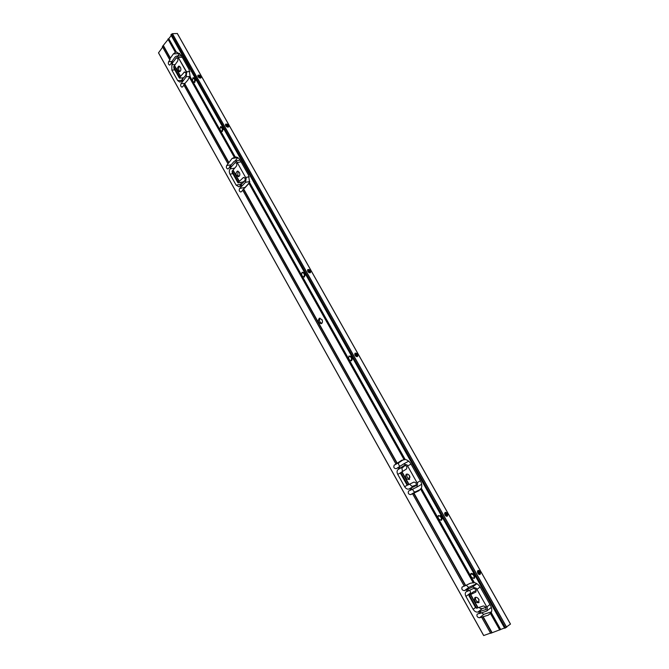<?xml version="1.0" encoding="UTF-8"?>
<svg xmlns="http://www.w3.org/2000/svg" width="669" height="669" viewBox="0 0 669 669"><rect width="100%" height="100%" fill="white"/><g stroke="black" fill="none" stroke-linecap="round" stroke-linejoin="round"><path stroke-width="1" d="M409.595 475.851C408.542 474.271 407.404 473.752 406.167 474.288C404.845 477.507 405.882 479.247 409.269 479.514L409.595 475.851M406.894 474.053L407.011 477.29L409.721 479.079M416.411 484.992L412.071 486.388L409.587 484.18M398.757 462.747L403.231 459.82M420.09 489.624L415.123 491.958M479.472 613.314L477.156 614.159C476.504 616.174 477.29 617.378 479.514 617.771L488.211 615.204L491.213 612.637C492.167 610.513 491.899 608.062 490.427 605.286L480.526 587.675C478.92 584.974 476.846 583.268 474.313 582.548L470.299 583.268L464.278 586.161L412.639 493.755L418.986 490.695L421.328 488.219C422.156 485.97 421.863 483.511 420.45 480.852L410.992 464.035C409.461 461.468 407.521 459.946 405.18 459.486L401.517 460.389L394.2 465.172C393.322 467.33 394.016 468.509 396.265 468.71L397.946 467.623M400.012 468.208L398.18 469.429C396.851 470.55 396.709 472.197 397.754 474.388L404.636 486.706C405.958 488.755 407.446 489.499 409.102 488.964L415.901 485.727C416.804 483.628 416.11 482.424 413.843 482.115L407.722 485.092L400.79 472.582L406.476 468.986C407.371 466.795 406.677 465.607 404.377 465.415L400.012 468.208L399.209 466.77L403.558 463.977L407.045 464.938L417.607 483.754L416.779 487.149L410.557 490.16L409.796 488.688L410.599 490.126M398.774 468.986L397.93 467.581L399.209 466.77M242.646 189.971L395.964 463.968L242.621 190.029L249.604 182.537L248.534 175.153L240.129 160.209C238.774 157.943 237.144 156.872 235.245 156.981L232.026 158.503L226.674 165.552C225.997 167.392 226.431 168.546 227.97 168.998L229.81 167.125M410.532 490.109L408.625 491.029C407.747 493.103 408.425 494.299 410.666 494.625L413.074 493.479L412.581 493.781L464.311 586.119M240.129 185.464L240.848 186.751L240.129 185.464L244.804 180.998C245.615 179.133 245.189 177.946 243.541 177.436L238.323 182.244L232.084 171.197L236.508 166.021C237.211 164.156 236.776 162.993 235.212 162.534L230.312 167.927L229.601 166.648L233.891 161.63L234.919 160.995L236.767 161.706L246.159 178.431L245.498 182.328L239.611 188.491C238.816 190.339 239.243 191.518 240.89 192.02L242.805 190.364M229.601 166.648L230.295 167.994L230.88 167.944L230.077 168.931C229.074 170.419 229.041 172.167 229.985 174.157L236.115 185.129L238.892 186.827L240.288 185.857M184.008 85.281L182.093 87.187C180.672 86.635 180.312 85.465 181.023 83.692L186.275 76.751L186.534 71.767L189.921 71.499M181.592 80.957L179.969 82.153L177.72 80.631L171.841 70.111L171.833 64.801L172.552 63.714L171.95 63.622L176.557 57.668C177.904 58.186 178.272 59.332 177.653 61.105L173.647 66.766L179.627 77.353L184.552 71.951C185.974 72.52 186.325 73.69 185.606 75.48L181.358 80.431L182.043 81.668L181.358 80.431M171.548 63.003L169.717 65.11C168.379 64.6 168.019 63.471 168.621 61.707L170.135 59.508L169.55 59.332L173.363 53.93L175.362 52.349L176.825 52.165L180.981 55.025L189.034 69.35L190.163 76.726L189.285 77.152L187.956 79.929L183.758 84.829L227.811 163.462L183.774 84.762M162.659 47.123L158.503 52.868L483.662 635.55L490.536 633.083M467.146 591.287L466.084 591.856C465.014 592.943 464.972 594.465 465.942 596.422L473.142 609.308C474.538 611.466 476.136 612.378 477.95 612.026L485.719 609.61C486.38 607.569 485.585 606.357 483.327 605.972L476.629 608.238L469.37 595.159L475.843 592.082C476.512 589.941 475.701 588.745 473.401 588.494L467.213 591.413L466.427 589.891L472.515 586.997L476.328 588.319L487.383 608.012L486.831 610.981L479.656 613.532L478.803 612.018L479.656 613.532M464.211 586.044L462.078 587.089C461.409 589.205 462.204 590.393 464.47 590.652L466.845 589.548L466.377 589.907L467.255 591.379M415.173 491.958L415.089 491.916C413.618 491.656 412.89 490.695 412.915 489.022M402.487 471.511L401.885 468.208L405.297 465.298M410.064 477.198L408.675 474.731M321.831 319.406L322.475 321.245M321.981 319.64L319.322 318.235C317.524 321.02 318.193 322.834 321.337 323.687C322.592 322.884 322.809 321.538 321.981 319.64M239.351 172.318L237.336 171.08C235.296 173.447 235.672 175.32 238.465 176.683C239.92 175.939 240.213 174.484 239.351 172.318M238.072 171.13L237.771 175.203L239.059 176.39M244.628 188.14L248.308 184.142M407.764 485.067L400.79 472.582M407.697 485.05L406.961 484.925L400.488 473.343L400.764 472.649M400.171 466.151C398.691 465.34 398.222 464.219 398.774 462.797L398.791 462.705M235.036 160.978L237.829 157.658M483.695 614.318L481.63 612.846M476.771 583.636L468.676 587.441L466.285 585.183M485.819 607.444L482.316 608.606L480.493 608.539L478.987 607.427M491.539 611.826L483.687 614.343M476.211 590.526L473.326 591.898M477.633 597.927L479.138 599.942M504.551 627.974L490.653 633.3L481.772 617.32L490.712 633.292M478.853 599.34C477.541 597.45 476.194 596.882 474.814 597.634C473.986 601.147 475.308 602.828 478.77 602.677L478.853 599.34M232.101 171.13L238.298 182.303L238.883 182.227L237.888 182.696L232.126 172.393L232.31 171.599M243.307 181.876L245.222 180.204M171.239 35.549L162.366 46.596L169.55 59.332L162.383 46.521M186.534 71.767L177.812 56.714L176.399 56.112L175.153 56.915L171.264 62.393L171.95 63.622L171.264 62.393M180.396 67.209L178.774 66.097C176.666 68.213 176.884 70.103 179.409 71.767C180.939 71.073 181.274 69.551 180.396 67.209M173.948 67.293L173.789 68.104L179.317 77.989L180.22 77.42L179.61 77.412L173.664 66.691M476.512 608.029L475.709 607.812L468.936 595.703L469.789 594.808L469.32 595.176L476.688 608.23M182.093 77.947L182.67 78.975M241.559 184.142L240.597 182.428M470.909 593.712L469.822 590.175M179.66 53.311L177.753 56.029M510.447 624.093L504.702 628.241L170.879 34.905L504.702 628.241M177.318 33.542L172.426 33.659L170.879 34.905M447.36 516.159C448.247 514.043 447.578 512.755 445.353 512.312L445.069 515.055L447.36 516.159M357.405 356.577L357.572 356.485C358.283 354.369 357.497 353.24 355.214 353.115L355.08 355.323L357.405 356.577M228.062 127.127L228.622 126.851C228.731 124.769 227.744 123.865 225.662 124.15C225.302 125.713 226.105 126.7 228.062 127.127M310.165 272.785L310.491 272.609C310.985 270.485 310.115 269.456 307.891 269.507C307.288 271.305 308.049 272.4 310.165 272.785C310.265 270.987 309.421 270.008 307.631 269.85M480.158 574.345C481.011 572.204 480.367 570.874 478.218 570.356C477.022 572.371 477.591 573.751 479.916 574.479L480.158 574.345M200.416 78.081L201.043 77.788C201.026 75.722 200.006 74.853 197.991 75.187C197.698 76.676 198.509 77.637 200.416 78.081M442.209 518.709L442.468 517.639M441.456 515.824L440.361 515.431M438.187 517.865L438.839 519.027M352.421 359.094L352.638 357.957M351.677 356.259L350.698 356M348.808 358.776L349.427 359.872M220.268 129.97L220.887 131.024M223.329 129.594L223.471 128.381M222.593 126.826L221.757 126.75M301.87 275.218L302.463 276.28M305.281 275.277L305.465 274.114M304.537 272.467L303.626 272.275M474.948 576.895L475.233 575.858M474.187 574.01L473.058 573.559M470.775 575.867L471.436 577.054M195.733 80.539L195.858 79.31M194.997 77.78L194.202 77.746M192.789 81.058L193.458 82.136M321.864 323.336C319.539 322.207 318.937 320.476 320.05 318.151M479.163 602.167C476.412 601.724 475.199 600.101 475.534 597.3M180.053 71.508C178.556 70.161 178.272 68.522 179.192 66.574L179.501 66.256M200.725 78.014C200.416 76.375 199.446 75.564 197.815 75.589M479.548 574.537L479.497 571.861L477.825 570.624M228.305 127.068C228.087 125.379 227.142 124.534 225.47 124.534M354.913 353.433C356.744 353.734 357.522 354.796 357.238 356.627M444.985 512.588C446.833 513.223 447.461 514.469 446.867 516.317M199.655 77.964L199.546 77.161L198.083 76.651M199.529 77.913L199.27 76.86L198.175 76.768M198.869 76.801L198.526 77.228M199.864 77.462L200.081 78.072M197.89 76.249L198.517 76.341M199.872 78.03L199.763 77.244L197.974 76.45M198.793 77.47L199.27 76.86M308.978 272.592L309.153 271.647L307.648 271.054M308.919 272.559L308.76 271.129L307.698 271.171M308.35 271.087L307.865 271.514M308.284 272.057L308.886 271.539M308.986 271.723L308.434 272.208M309.371 271.756L309.53 272.793M307.523 270.485L308.526 270.786M309.22 272.701L309.254 271.497L307.573 270.803M308.743 272.45L309.254 272.007M308.033 271.765L308.76 271.129M356.017 356.343L356.159 355.038L354.813 354.687M356 356.326L356.385 355.64L355.875 354.729L354.846 354.804M355.298 355.657L356 355.147M356.109 355.339L355.431 355.824M355.465 354.695L354.955 355.072M356.51 355.415L356.602 356.602M354.746 354.052L355.883 354.528M356.268 356.477L356.368 355.088L354.762 354.411M355.724 356.117L356.385 355.64M355.072 355.314L355.875 354.729M478.343 573.927L478.594 572.279L477.457 571.895M478.26 573.826L478.862 572.948L478.31 571.962L477.457 571.936M477.624 572.739L478.435 572.396M478.552 572.597L477.708 572.957M478.067 573.592L478.67 573.333M478.619 573.525L478.159 573.718M477.9 571.962L477.482 572.137M478.569 574.127L479.054 573.065L478.887 574.345M477.515 571.217L478.569 571.97M479.088 573.283L478.628 572.045L477.457 571.594M477.909 573.35L478.862 572.948M477.507 572.304L478.31 571.962M352.371 358.793L352.479 357.681M352.053 356.92L351.2 356.56M349.469 359.955L351.208 360.817L351.56 358.442L350.681 356.886L348.959 356.025L348.608 358.408L349.469 359.955M351.718 360.616L352.128 358.208L351.258 356.661L349.026 355.992M474.714 576.143L474.831 575.156M474.371 574.337L473.318 573.801M471.653 577.431L474.045 578.434L474.12 576.394L473.175 574.713L470.792 573.709L470.708 575.758L471.653 577.431M474.497 578.108L474.647 576.009L473.702 574.328L471.311 573.325L470.867 573.651M305.265 275.185L305.39 273.989M304.98 273.253L304.178 272.952M302.455 276.255L303.952 277.075L304.395 274.574L303.55 273.077L302.062 272.258L301.61 274.758L302.455 276.255M304.487 276.916L304.989 274.399L304.144 272.902L302.12 272.241M195.599 78.842L194.871 78.641M197.807 75.722L198.877 75.639M193.19 81.777L194.211 82.454L194.813 79.72L193.023 77.654L192.413 80.389L193.19 81.777M194.821 82.404L195.457 79.67L194.671 78.281L193.048 77.654M227.201 127.001L227.234 126.307L225.679 125.638M227.1 126.901L226.858 125.797L225.746 125.755M226.448 125.747L226.063 126.19M226.582 126.658L226.975 126.207M227.443 126.399L227.661 127.118M225.495 125.187L226.231 125.312M227.427 127.068L227.343 126.182L225.578 125.421M226.306 126.433L226.858 125.797M445.646 515.791L445.88 514.244L444.684 513.876M445.562 515.715L446.139 514.887L445.596 513.926L444.693 513.951M444.918 514.754L445.721 514.352M445.838 514.553L445.019 514.963M445.395 515.531L445.947 515.255M445.186 513.917L444.726 514.143M445.88 515.983L446.307 514.871L446.215 516.175M444.709 513.198L445.813 513.892M446.348 515.063L445.88 513.959L444.668 513.575M445.245 515.331L446.139 514.887M444.768 514.336L445.596 513.926M442.033 518.065L442.142 517.053M441.691 516.242L440.704 515.757M439.006 519.328L441.231 520.29L441.373 518.157L440.453 516.51L438.237 515.548L438.086 517.689L439.006 519.328M441.691 519.997L441.908 517.814L440.988 516.167L438.312 515.498M223.153 127.821L222.409 127.595M225.461 124.585L226.172 124.493M220.72 130.773L221.84 131.484L222.417 128.808L220.502 126.675L219.925 129.36L220.72 130.773M222.434 131.408L223.045 128.716L222.25 127.302L220.536 126.667M413.96 493.12L465.674 585.475M413.827 493.187L465.54 585.551M399.084 466.845L399.886 468.283M243.591 189.101L397.068 463.257M243.708 189.026L397.194 463.174M410.983 488.111L411.795 489.557M411.117 488.044L411.928 489.491M413.693 493.254L465.407 585.626M398.95 466.92L399.761 468.359M243.474 189.185L396.943 463.333M410.85 488.178L411.661 489.624M397.971 467.564L398.774 468.994M158.52 52.801L483.72 635.542M407.045 464.938L417.607 483.754M248.91 182.838L404.444 459.779M248.743 183.03L404.168 459.82M402.027 471.804L409.094 484.423M249.437 182.737L404.912 459.519M249.604 182.537L405.18 459.486M417.264 482.608L420.416 480.794M407.839 465.825L411.017 464.077M230.579 165.578L231.298 166.857M230.471 165.661L231.181 166.941M401.902 471.879L408.96 484.49M184.636 83.801L228.681 162.467M184.744 83.717L228.79 162.383M241.066 184.585L241.785 185.882M241.183 184.51L241.902 185.798M230.353 165.753L231.073 167.033M401.776 471.954L408.826 484.557M184.519 83.876L228.564 162.55M240.949 184.669L241.668 185.957M189.996 76.918L234.995 157.023M190.163 76.726L235.245 156.981M245.866 177.41L249.261 176.783M237.487 162.483L241.074 161.881M189.452 76.96L234.468 157.106M420.508 488.922L473.318 582.958M420.692 488.713L473.593 582.916M189.285 77.152L234.209 157.148M491.213 612.637L500.629 629.387M491.038 612.863L500.395 629.521M487.015 606.816L489.984 604.492M477.148 589.247L480.116 587.006M490.603 613.205L499.969 629.872M488.211 615.204L490.41 613.448L499.735 630.006M476.328 588.319L487.383 608.012M483.219 616.818L492.133 632.74M467.773 589.238L468.618 590.744M470.725 594.507L478.118 607.72M480.242 611.508L481.095 613.021M483.077 616.885L491.991 632.807M467.639 589.314L468.484 590.819M233.088 170.06L239.377 181.291M232.979 170.143L239.259 181.366M480.099 611.566L480.952 613.088M482.934 616.943L491.857 632.882M467.506 589.381L468.35 590.886M232.862 170.235L239.142 181.45M479.966 611.633L480.81 613.147M421.328 488.219L474.313 582.548M421.152 488.437L474.037 582.59M168.864 38.81L176.407 52.232M168.655 38.927L176.156 52.274M178.506 57.459L182.211 57.225M168.111 38.953L175.604 52.299M177.812 56.714L186.81 72.745M236.767 161.706L246.159 178.431M167.902 39.07L175.362 52.349M174.567 65.529L180.597 76.299M182.328 79.385L183.013 80.623M172.159 61.23L172.845 62.46M174.458 65.621L180.479 76.383M172.05 61.322L172.736 62.552M182.211 79.469L182.905 80.706M163.295 45.4L170.444 58.17M163.186 45.484L170.336 58.253M470.591 594.582L477.984 607.778M174.35 65.713L180.371 76.458M171.941 61.414L172.635 62.635M182.102 79.552L182.788 80.782M163.077 45.567L170.227 58.345M470.458 594.657L477.842 607.845M177.268 33.45L510.464 624.135M172.426 33.659L506.684 627.279M172.309 33.693L506.575 627.355M171.389 34.194L505.547 627.932M171.297 34.278L505.43 627.99M170.896 34.83L504.761 628.233M179.476 53.553L173.363 53.93M171.9 61.481L168.621 61.707M190.222 76.425L186.275 76.751M185.07 83.332L181.023 83.692M185.263 72.193L183.933 72.302M183.699 77.746L179.702 78.081M177.36 58.019L175.863 58.111M175.245 64.559L171.833 64.801M174.785 69.885L171.841 70.111M181.458 80.313L177.72 80.631M483.879 614.318L479.514 617.771M476.905 583.719L472.515 586.997M468.894 587.365L464.47 590.652M485.928 609.375L485.36 609.819M482.316 608.606L477.95 612.026M475.517 607.469L473.142 609.308M470.508 592.985L465.942 596.422M473.401 591.839L468.994 595.159M231.265 164.766L226.674 165.552M237.696 157.575L232.026 158.503M244.846 187.471L239.611 188.491M249.788 181.508L245.498 182.328M244.126 177.502L243.064 177.695M241.534 184.092L236.115 185.129M232.829 173.647L229.985 174.157M234.735 168.12L230.077 168.931M235.914 162.667L234.643 162.885M243.541 181.834L238.298 182.821M415.298 491.907L410.666 494.625M419.12 490.603L418.518 490.954M421.679 484.289L416.829 487.116M403.708 463.893L408.667 461.184L403.75 463.876M398.891 462.63L394.2 465.172M401.952 460.155L401.408 460.456M413.743 486.271L409.102 488.964M407.279 485.184L404.636 486.706M400.447 472.891L397.754 474.388M402.863 466.853L398.18 469.429M352.128 358.208L351.56 358.442M351.258 356.661L350.681 356.886M474.647 576.009L474.12 576.394M473.702 574.328L473.175 574.713M304.989 274.399L304.395 274.574M304.144 272.902L303.55 273.077M195.457 79.67L194.813 79.72M194.671 78.281L194.035 78.332M441.908 517.814L441.373 518.157M440.988 516.167L440.453 516.51M223.045 128.716L222.417 128.808M222.25 127.302L221.623 127.386M412.581 493.781L464.269 586.153M397.93 467.581L398.732 469.019M242.621 190.029L395.923 463.993M409.746 488.713L410.557 490.16M229.576 166.715L230.295 167.994M400.739 472.615L407.722 485.092M183.758 84.829L227.786 163.52M240.096 185.522L240.815 186.81M481.713 617.328L490.653 633.3M466.377 589.907L467.213 591.413M232.084 171.189L238.298 182.303M478.745 612.018L479.589 613.532M173.647 66.766L179.61 77.42M171.247 62.468L171.933 63.697M181.332 80.497L182.027 81.735M162.366 46.596L169.533 59.407M469.32 595.176L476.629 608.238M177.335 33.475L510.497 624.085M158.503 52.868L483.662 635.55M176.457 56.104L181.408 55.795M179.568 78.156L183.641 77.821M486.831 610.981L491.355 607.402M468.969 595.176L473.359 591.873M234.217 157.148L235.137 156.998M235.003 160.986L240.087 160.134M238.197 182.88L243.441 181.893M416.779 487.149L421.679 484.297M351.785 360.591L351.208 360.817M474.572 578.049L474.045 578.434M304.546 276.899L303.952 277.075M194.846 82.404L194.211 82.454M441.766 519.947L441.231 520.29M222.468 131.4L221.84 131.484"/></g></svg>
